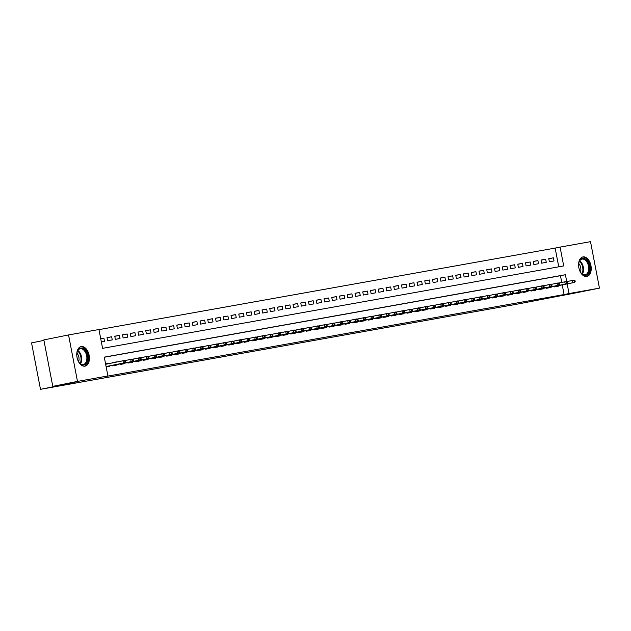 <?xml version="1.0" encoding="UTF-8"?>
<svg xmlns="http://www.w3.org/2000/svg" width="631" height="631" viewBox="0 0 631 631"><rect width="100%" height="100%" fill="white"/><g stroke="black" fill="none" stroke-linecap="round" stroke-linejoin="round"><path stroke-width="0.95" d="M586.791 276.488A9.97 6.136 -101.4 0 1 578.872 267.836A9.97 6.136 -101.4 0 1 582.934 256.92A9.97 6.136 -101.4 0 1 583.012 256.904A9.97 6.136 -101.4 0 1 590.932 265.548A9.97 6.136 -101.4 0 1 586.869 276.473A9.97 6.136 -101.4 0 1 586.791 276.488M84.972 366.161A9.97 6.136 -101.4 0 1 77.053 357.517A9.97 6.136 -101.4 0 1 81.123 346.593A9.97 6.136 -101.4 0 1 81.202 346.577A9.97 6.136 -101.4 0 1 89.121 355.221A9.97 6.136 -101.4 0 1 85.051 366.146A9.97 6.136 -101.4 0 1 84.972 366.161M43.933 340.393L31.55 342.878L40.494 389.335L517.901 304.016L574.754 293.084L599.45 288.122L569.028 293.557L567.174 283.903M40.494 389.335L75.073 382.378L52.791 386.361L43.847 339.912L68.542 334.943L98.957 329.508L102.585 348.344L563.712 265.935L560.083 247.1L590.506 241.665L599.45 288.122M558.75 266.818L555.146 248.093L98.98 329.619M555.146 248.093L560.083 247.1M554.097 286.364L554.199 286.9L558.853 286.072L558.758 285.598M546.343 287.744L546.454 288.288L551.1 287.452L551.013 286.979M538.598 289.132L538.7 289.668L543.354 288.84L543.259 288.367M530.845 290.512L530.955 291.057L535.601 290.228L535.514 289.747M523.099 291.901L523.202 292.445L527.855 291.609L527.761 291.136M515.346 293.281L515.448 293.825L520.102 292.997L520.007 292.524M507.6 294.669L507.703 295.213L512.348 294.377L512.262 293.904M499.847 296.057L499.949 296.594L504.603 295.765L504.508 295.292M492.093 297.438L492.204 297.982L496.849 297.154L496.763 296.673M484.348 298.826L484.45 299.362L489.104 298.534L489.009 298.061M476.594 300.206L476.705 300.75L481.35 299.922L481.264 299.449M468.849 301.594L468.951 302.139L473.605 301.303L473.51 300.829M461.095 302.983L461.198 303.519L465.852 302.691L465.757 302.217M453.35 304.363L453.452 304.907L458.098 304.071L458.011 303.598M445.596 305.751L445.699 306.287L450.353 305.459L450.258 304.986M437.843 307.131L437.953 307.676L442.599 306.847L442.512 306.366M430.097 308.52L430.2 309.064L434.854 308.228L434.759 307.754M422.344 309.908L422.454 310.444L427.1 309.616L427.006 309.143M414.599 311.288L414.701 311.832L419.355 310.996L419.26 310.523M406.845 312.676L406.948 313.213L411.601 312.384L411.507 311.911M399.1 314.057L399.202 314.601L403.848 313.773L403.761 313.291M391.346 315.445L391.449 315.989L396.102 315.153L396.008 314.68M383.593 316.833L383.703 317.369L388.349 316.541L388.262 316.068M375.847 318.213L375.95 318.758L380.603 317.921L380.509 317.448M368.094 319.601L368.204 320.138L372.85 319.31L372.755 318.836M360.348 320.982L360.451 321.526L365.104 320.698L365.01 320.217M352.595 322.37L352.697 322.906L357.351 322.078L357.256 321.605M344.849 323.75L344.952 324.295L349.598 323.466L349.511 322.993M337.096 325.139L337.199 325.683L341.852 324.847L341.757 324.373M329.343 326.527L329.453 327.063L334.099 326.235L334.012 325.762M321.597 327.907L321.7 328.451L326.353 327.623L326.259 327.142M313.844 329.295L313.954 329.832L318.6 329.003L318.505 328.53M306.098 330.676L306.201 331.22L310.854 330.392L310.76 329.918M298.345 332.064L298.447 332.608L303.101 331.772L303.006 331.299M290.599 333.452L290.702 333.988L295.347 333.16L295.261 332.687M282.846 334.832L282.948 335.376L287.602 334.54L287.507 334.067M275.092 336.22L275.203 336.757L279.849 335.929L279.762 335.455M267.347 337.601L267.449 338.145L272.103 337.317L272.008 336.836M259.593 338.989L259.704 339.533L264.35 338.697L264.255 338.224M251.848 340.377L251.95 340.914L256.596 340.085L256.509 339.612M244.094 341.757L244.197 342.302L248.851 341.466L248.756 340.992M236.349 343.146L236.451 343.682L241.097 342.854L241.01 342.381M228.596 344.526L228.698 345.07L233.352 344.242L233.257 343.761M220.842 345.914L220.953 346.458L225.598 345.622L225.512 345.149M213.097 347.302L213.199 347.839L217.853 347.011L217.758 346.537M205.343 348.683L205.454 349.227L210.099 348.391L210.005 347.918M197.598 350.071L197.7 350.607L202.346 349.779L202.259 349.306M189.844 351.451L189.947 351.995L194.6 351.167L194.506 350.686M182.099 352.839L182.201 353.376L186.847 352.548L186.76 352.074M174.345 354.22L174.448 354.764L179.101 353.936L179.007 353.463M166.592 355.608L166.702 356.152L171.348 355.316L171.261 354.843M158.846 356.996L158.949 357.532L163.603 356.704L163.508 356.231M151.093 358.376L151.203 358.921L155.849 358.092L155.754 357.611M143.347 359.765L143.45 360.301L148.096 359.473L148.009 359M135.594 361.145L135.697 361.689L140.35 360.861L140.256 360.388M127.848 362.533L127.951 363.077L132.597 362.241L132.51 361.768M120.095 363.921L120.198 364.458L124.851 363.63L124.757 363.156M112.342 365.302L112.452 365.846L117.098 365.01L117.011 364.537M100.747 338.784L103.91 338.153L100.731 338.721M107.025 337.695L111.663 336.765L107.01 337.593L107.617 340.732L112.263 339.904L111.663 336.765M114.779 336.307L119.409 335.376L114.763 336.213L115.363 339.352L120.016 338.516L119.409 335.376M122.532 334.927L127.162 333.996L122.509 334.824L123.116 337.964L127.762 337.135L127.162 333.996M130.278 333.539L134.908 332.608L130.262 333.444L130.862 336.583L135.515 335.747L134.908 332.608M138.031 332.158L142.661 331.228L138.008 332.056L138.615 335.195L143.261 334.367L142.661 331.228M145.777 330.77L150.407 329.839L145.761 330.668L146.36 333.807L151.014 332.979L150.407 329.839M153.53 329.382L158.16 328.451L153.507 329.287L154.114 332.427L158.767 331.59L158.16 328.451M161.276 328.002L165.914 327.071L161.26 327.899L161.867 331.038L166.513 330.21L165.914 327.071M169.029 326.613L173.659 325.683L169.013 326.519L169.613 329.658L174.266 328.822L173.659 325.683M176.783 325.233L181.412 324.302L176.759 325.131L177.366 328.27L182.012 327.442L181.412 324.302M184.528 323.845L189.158 322.914L184.512 323.742L185.112 326.882L189.765 326.053L189.158 322.914M192.281 322.465L196.911 321.526L192.258 322.362L192.865 325.501L197.511 324.665L196.911 321.526M200.027 321.076L204.657 320.146L200.011 320.974L200.611 324.113L205.264 323.285L204.657 320.146M207.78 319.688L212.41 318.758L207.757 319.594L208.364 322.733L213.018 321.897L212.41 318.758M215.526 318.308L220.164 317.377L215.51 318.205L216.117 321.345L220.763 320.516L220.164 317.377M223.279 316.92L227.909 315.989L223.264 316.817L223.863 319.956L228.517 319.128L227.909 315.989M231.033 315.539L235.663 314.609L231.009 315.437L231.616 318.576L236.262 317.74L235.663 314.609M238.778 314.151L243.408 313.221L238.763 314.049L239.362 317.188L244.016 316.36L243.408 313.221M246.532 312.763L251.162 311.832L246.508 312.668L247.115 315.808L251.761 314.972L251.162 311.832M254.277 311.383L258.907 310.452L254.261 311.28L254.861 314.419L259.515 313.591L258.907 310.452M262.031 309.995L266.661 309.064L262.007 309.9L262.614 313.031L267.268 312.203L266.661 309.064M269.776 308.614L274.414 307.683L269.76 308.512L270.368 311.651L275.013 310.823L274.414 307.683M277.53 307.226L282.16 306.295L277.514 307.123L278.113 310.263L282.767 309.435L282.16 306.295M285.283 305.838L289.913 304.907L285.259 305.743L285.867 308.882L290.512 308.046L289.913 304.907M293.029 304.457L297.658 303.527L293.013 304.355L293.612 307.494L298.266 306.666L297.658 303.527M300.782 303.069L305.412 302.139L300.758 302.975L301.366 306.114L306.011 305.278L305.412 302.139M308.527 301.689L313.157 300.758L308.512 301.586L309.111 304.726L313.765 303.897L313.157 300.758M316.281 300.301L320.911 299.37L316.257 300.198L316.865 303.337L321.518 302.509L320.911 299.37M324.026 298.913L328.664 297.982L324.011 298.818L324.618 301.957L329.264 301.121L328.664 297.982M331.78 297.532L336.41 296.602L331.764 297.43L332.363 300.569L337.017 299.741L336.41 296.602M339.533 296.144L344.163 295.213L339.51 296.049L340.117 299.189L344.763 298.353L344.163 295.213M347.279 294.764L351.909 293.833L347.263 294.661L347.862 297.8L352.516 296.972L351.909 293.833M355.032 293.376L359.662 292.445L355.008 293.273L355.616 296.412L360.262 295.584L359.662 292.445M362.778 291.995L367.408 291.057L362.762 291.893L363.361 295.032L368.015 294.196L367.408 291.057M370.531 290.607L375.161 289.676L370.507 290.505L371.115 293.644L375.768 292.816L375.161 289.676M378.277 289.219L382.914 288.288L378.261 289.124L378.868 292.263L383.514 291.427L382.914 288.288M386.03 287.839L390.66 286.908L386.014 287.736L386.614 290.875L391.267 290.047L390.66 286.908M393.783 286.45L398.413 285.52L393.76 286.348L394.367 289.487L399.013 288.659L398.413 285.52M401.529 285.07L406.159 284.139L401.513 284.967L402.113 288.107L406.766 287.271L406.159 284.139M409.282 283.682L413.912 282.751L409.259 283.579L409.866 286.719L414.512 285.89L413.912 282.751M417.028 282.294L421.658 281.363L417.012 282.199L417.612 285.338L422.265 284.502L421.658 281.363M424.781 280.913L429.411 279.983L424.758 280.811L425.365 283.95L430.019 283.122L429.411 279.983M432.527 279.525L437.165 278.594L432.511 279.43L433.118 282.562L437.764 281.734L437.165 278.594M440.28 278.145L444.91 277.214L440.264 278.042L440.864 281.181L445.518 280.353L444.91 277.214M448.034 276.757L452.664 275.826L448.01 276.654L448.617 279.793L453.263 278.965L452.664 275.826M455.779 275.368L460.409 274.438L455.763 275.274L456.363 278.413L461.016 277.577L460.409 274.438M463.533 273.988L468.163 273.057L463.509 273.886L464.116 277.025L468.762 276.197L468.163 273.057M471.278 272.6L475.908 271.669L471.262 272.505L471.862 275.644L476.515 274.808L475.908 271.669M479.032 271.22L483.661 270.289L479.008 271.117L479.615 274.256L484.269 273.428L483.661 270.289M486.777 269.831L491.415 268.901L486.761 269.729L487.369 272.868L492.014 272.04L491.415 268.901M494.53 268.443L499.16 267.512L494.515 268.349L495.114 271.488L499.768 270.652L499.16 267.512M502.284 267.063L506.914 266.132L502.26 266.96L502.868 270.1L507.513 269.271L506.914 266.132M510.029 265.675L514.659 264.744L510.014 265.58L510.613 268.719L515.267 267.883L514.659 264.744M517.783 264.294L522.413 263.364L517.759 264.192L518.366 267.331L523.012 266.503L522.413 263.364M525.528 262.906L530.158 261.975L525.513 262.804L526.112 265.943L530.766 265.115L530.158 261.975M533.282 261.526L537.912 260.587L533.258 261.423L533.865 264.563L538.519 263.726L537.912 260.587M541.027 260.138L545.665 259.207L541.012 260.035L541.619 263.174L546.265 262.346L545.665 259.207M101.339 341.86L104.517 341.292L103.91 338.153M549.364 261.794L554.018 260.958L553.411 257.819L548.765 258.655L549.364 261.794M566.733 281.615L565.408 274.722L104.281 357.13L107.901 375.966L102.963 376.952L564.09 294.551L562.237 284.896M561.764 282.443L560.462 275.715L104.296 357.233M106.174 366.966L109.352 366.398L109.258 365.925M108.816 363.637L105.566 363.827M111.908 363.014L116.538 362.084M119.622 361.46L124.26 360.561M127.375 360.08L132.005 359.173M135.121 358.692L139.759 357.785M142.874 357.304L147.512 356.405M150.62 355.923L155.258 355.016M158.373 354.535L163.011 353.636M166.119 353.155L170.756 352.248M173.872 351.767L178.51 350.86M181.625 350.379L186.255 349.479M189.371 348.998L194.009 348.091M197.124 347.61L201.762 346.711M204.87 346.23L209.508 345.323M212.623 344.841L217.261 343.934M220.369 343.453L225.007 342.554M228.122 342.073L232.76 341.166M235.876 340.685L240.506 339.786M243.621 339.304L248.259 338.397M251.375 337.916L256.012 337.009M259.12 336.528L263.758 335.629M266.874 335.148L271.511 334.241M274.619 333.76L279.257 332.86M282.373 332.379L287.01 331.472M290.126 330.991L294.756 330.092M297.871 329.611L302.509 328.704M305.625 328.223L310.263 327.315M313.37 326.834L318.008 325.935M321.124 325.454L325.762 324.547M328.869 324.066L333.507 323.167M336.623 322.686L341.261 321.778M344.376 321.297L349.006 320.39M352.122 319.909L356.76 319.01M359.875 318.529L364.513 317.622M367.621 317.141L372.258 316.241M375.374 315.76L380.012 314.853M383.12 314.372L387.757 313.465M390.873 312.984L395.511 312.085M398.626 311.604L403.256 310.697M406.372 310.215L411.01 309.316M414.125 308.835L418.763 307.928M421.871 307.447L426.509 306.54M429.624 306.059L434.262 305.159M437.37 304.678L442.008 303.771M445.123 303.29L449.761 302.391M452.877 301.91L457.507 301.003M460.622 300.522L465.26 299.622M468.376 299.141L473.013 298.234M476.121 297.753L480.759 296.846M483.874 296.365L488.512 295.466M491.62 294.985L496.258 294.078M499.373 293.596L504.011 292.697M507.127 292.216L511.757 291.309M514.872 290.828L519.51 289.921M522.626 289.44L527.264 288.541M530.371 288.059L535.009 287.152M538.125 286.671L542.763 285.772M545.87 285.291L550.508 284.384M553.624 283.903L558.261 282.996M52.791 386.361L77.487 381.4L68.542 334.943M564.09 294.551L569.028 293.557M107.901 375.966L77.487 381.4M560.462 275.715L565.408 274.722M105.582 363.898L108.745 363.259M548.781 258.749L553.411 257.819M112.058 362.77L116.498 361.878M119.819 361.421L124.244 360.49M127.565 360.041L131.997 359.102M135.318 358.653L139.743 357.722M143.063 357.264L147.496 356.334M150.817 355.884L155.242 354.953M158.562 354.456L162.995 353.565M166.308 353.068L170.749 352.177M174.061 351.688L178.494 350.797M181.815 350.339L186.248 349.408M189.568 348.959L193.993 348.028M197.314 347.571L201.746 346.64M205.067 346.19L209.492 345.252M212.821 344.802L217.245 343.871M220.566 343.414L224.999 342.483M228.319 342.034L232.744 341.103M236.057 340.606L240.498 339.715M243.811 339.226L248.243 338.326M251.564 337.877L255.997 336.946M259.317 336.497L263.742 335.558M267.071 335.108L271.496 334.178M274.816 333.72L279.249 332.789M282.57 332.34L286.995 331.409M290.315 330.952L294.748 330.021M298.061 329.524L302.494 328.633M305.806 328.144L310.247 327.252M313.568 326.795L317.992 325.864M321.321 325.415L325.746 324.484M329.066 324.026L333.499 323.096M336.82 322.646L341.245 321.707M344.565 321.258L348.998 320.327M352.319 319.87L356.744 318.939M360.064 318.489L364.497 317.559M367.81 317.062L372.243 316.17M375.563 315.681L379.996 314.782M383.317 314.333L387.75 313.402M391.07 312.944L395.495 312.014M398.816 311.564L403.248 310.633M406.569 310.176L410.994 309.245M414.315 308.796L418.747 307.857M422.068 307.407L426.493 306.477M429.814 305.98L434.246 305.089M437.559 304.599L442 303.708M445.32 303.251L449.745 302.32M453.066 301.87L457.499 300.94M460.819 300.482L465.244 299.551M468.565 299.102L472.998 298.163M476.318 297.714L480.743 296.783M484.072 296.325L488.497 295.395M491.817 294.945L496.25 294.014M499.563 293.518L503.995 292.626M507.316 292.177L511.749 291.238M515.07 290.788L519.494 289.858M522.815 289.4L527.248 288.47M530.568 288.02L534.993 287.089M538.322 286.632L542.747 285.701M546.067 285.251L550.5 284.313M553.821 283.863L558.246 282.933M124.93 362.226L125.703 362.091L125.459 360.829L124.686 360.971L124.93 362.226L123.431 363.046L124.828 362.793L106.095 366.564M106.087 366.532L123.431 363.046L122.998 360.782L105.653 364.268M124.686 360.971L122.998 360.782L125.459 360.829M124.828 362.793L125.703 362.091M83.931 365.002A8.629 5.316 -101.4 0 1 79.293 362.628A8.629 5.316 -101.4 0 1 77.163 352.066A8.629 5.316 -101.4 0 1 80.665 348.052A8.629 5.316 -101.4 0 1 87.528 355.592A8.629 5.316 -101.4 0 1 83.931 365.002M79.151 362.446A7.99 4.922 78.6 0 0 83.316 364.473A7.99 4.922 78.6 0 0 83.379 364.466A7.99 4.922 78.6 0 0 86.636 355.71A7.99 4.922 78.6 0 0 80.295 348.785A7.99 4.922 78.6 0 0 80.232 348.793A7.99 4.922 78.6 0 0 77.108 352.287M84.349 366.225A9.907 6.097 78.6 0 0 88.277 355.324A9.907 6.097 78.6 0 0 80.445 346.798M76.943 353.163A6.294 3.873 -101.4 0 1 78.654 361.705M580.394 271.898A8.629 5.316 -101.4 0 1 578.982 262.386A8.629 5.316 -101.4 0 1 587.824 261.802A8.629 5.316 -101.4 0 1 588.431 273.286A8.629 5.316 -101.4 0 1 581.104 272.955A8.629 5.316 -101.4 0 1 580.394 271.898M580.97 272.773A7.99 4.922 78.6 0 0 585.189 274.785A7.99 4.922 78.6 0 0 587.059 262.275A7.99 4.922 78.6 0 0 582.042 259.12A7.99 4.922 78.6 0 0 578.927 262.606M578.753 263.49A6.294 3.873 -101.4 0 1 579.581 264.626A6.294 3.873 -101.4 0 1 580.473 272.024M586.167 276.544A9.907 6.097 78.6 0 0 588.376 261.06A9.907 6.097 78.6 0 0 582.263 257.117M132.676 360.845L133.456 360.703L133.212 359.449L132.439 359.583L132.676 360.845L131.177 361.658L132.573 361.405L112.381 365.467M112.373 365.444L131.177 361.658L130.743 359.402L124.686 360.616M132.439 359.583L130.743 359.402L132.139 359.149L133.212 359.449M132.573 361.405L133.456 360.703M140.429 359.457L141.202 359.315L140.965 358.061L140.185 358.203L140.429 359.457L138.93 360.269L140.327 360.025L120.127 364.087M120.119 364.055L138.93 360.269L138.497 358.014L132.439 359.228M140.185 358.203L138.497 358.014L140.965 358.061M140.327 360.025L141.202 359.315M148.175 358.069L148.955 357.935L148.711 356.681L147.938 356.815L148.175 358.069L146.684 358.889L148.072 358.637L127.88 362.699M127.872 362.667L146.684 358.889L146.242 356.625L140.185 357.848M147.938 356.815L146.242 356.625L147.638 356.381L148.711 356.681M148.072 358.637L148.955 357.935M155.928 356.689L156.701 356.547L156.464 355.292L155.683 355.434L155.928 356.689L154.429 357.501L155.825 357.256L135.626 361.318M135.626 361.287L154.429 357.501L153.996 355.245L147.938 356.46M155.683 355.434L153.996 355.245L156.464 355.292M155.825 357.256L156.701 356.547M163.681 355.3L164.454 355.166L164.21 353.912L163.437 354.046L163.681 355.3L162.183 356.121L163.579 355.868L143.379 359.93M143.371 359.899L162.183 356.121L161.749 353.857L155.683 355.079M163.437 354.046L161.749 353.857L163.137 353.612L164.21 353.912M163.579 355.868L164.454 355.166M171.427 353.92L172.2 353.778L171.963 352.524L171.19 352.658L171.427 353.92L169.928 354.732L171.324 354.48L151.124 358.542L169.928 354.732L169.494 352.477L163.437 353.691M171.19 352.658L169.494 352.477L170.891 352.224L171.963 352.524M171.324 354.48L172.2 353.778M179.18 352.532L179.953 352.398L179.709 351.136L178.936 351.278L179.18 352.532L177.682 353.352L179.078 353.1L158.878 357.162M158.87 357.13L177.682 353.352L177.248 351.088L171.19 352.303M178.936 351.278L177.248 351.088L179.709 351.136M179.078 353.1L179.953 352.398M186.926 351.144L187.707 351.01L187.462 349.755L186.689 349.889L186.926 351.144L185.427 351.964L186.823 351.712L166.631 355.774M166.623 355.742L185.427 351.964L184.993 349.7L178.936 350.923M186.689 349.889L184.993 349.7L186.39 349.456L187.462 349.755M186.823 351.712L187.707 351.01M194.679 349.763L195.452 349.621L195.216 348.367L194.435 348.509L194.679 349.763L193.181 350.576L194.577 350.331L174.377 354.393M174.369 354.362L193.181 350.576L192.747 348.32L186.689 349.535M194.435 348.509L192.747 348.32L195.216 348.367M194.577 350.331L195.452 349.621M202.425 348.375L203.206 348.241L202.961 346.987L202.188 347.121L202.425 348.375L200.934 349.195L202.322 348.943L182.13 353.005M182.122 352.974L200.934 349.195L200.492 346.932L194.435 348.154M202.188 347.121L200.492 346.932L201.888 346.687L202.961 346.987M202.322 348.943L203.206 348.241M210.178 346.995L210.951 346.853L210.715 345.599L209.934 345.741L210.178 346.995L208.68 347.807L210.076 347.563L189.876 351.617M189.876 351.593L208.68 347.807L208.246 345.551L202.188 346.766M209.934 345.741L208.246 345.551L210.715 345.599M210.076 347.563L210.951 346.853M217.932 345.607L218.705 345.472L218.46 344.21L217.687 344.352L217.932 345.607L216.433 346.427L217.829 346.174L197.629 350.237M197.621 350.205L216.433 346.427L215.999 344.163L209.934 345.386M217.687 344.352L215.999 344.163L218.46 344.21M217.829 346.174L218.705 345.472M225.677 344.226L226.45 344.084L226.213 342.83L225.441 342.964L225.677 344.226L224.179 345.039L225.575 344.786L205.375 348.848M205.375 348.817L224.179 345.039L223.745 342.775L217.687 343.998M225.441 342.964L223.745 342.775L225.141 342.53L226.213 342.83M225.575 344.786L226.45 344.084M233.431 342.838L234.204 342.696L233.959 341.442L233.186 341.584L233.431 342.838L231.932 343.65L233.328 343.406L213.128 347.468M213.12 347.436L231.932 343.65L231.498 341.395L225.441 342.609M233.186 341.584L231.498 341.395L233.959 341.442M233.328 343.406L234.204 342.696M241.176 341.45L241.957 341.316L241.712 340.062L240.939 340.196L241.176 341.45L239.677 342.27L241.074 342.018L220.882 346.08L239.677 342.27L239.244 340.006L233.186 341.229M240.939 340.196L239.244 340.006L240.64 339.762L241.712 340.062M241.074 342.018L241.957 341.316M248.929 340.07L249.702 339.928L249.466 338.673L248.685 338.815L248.929 340.07L247.431 340.882L248.827 340.637L228.627 344.692L247.431 340.882L246.997 338.626L240.939 339.841M248.685 338.815L246.997 338.626L249.466 338.673M248.827 340.637L249.702 339.928M256.675 338.681L257.456 338.547L257.211 337.285L256.438 337.427L256.675 338.681L255.184 339.502L256.572 339.249L236.38 343.311M236.373 343.28L255.184 339.502L254.743 337.238L248.685 338.461M256.438 337.427L254.743 337.238L257.211 337.285M256.572 339.249L257.456 338.547M264.428 337.301L265.201 337.159L264.965 335.905L264.184 336.039L264.428 337.301L262.93 338.113L264.326 337.861L244.126 341.923M244.126 341.892L262.93 338.113L262.496 335.85L256.438 337.072M264.184 336.039L262.496 335.85L263.892 335.605L264.965 335.905M264.326 337.861L265.201 337.159M272.182 335.913L272.955 335.771L272.71 334.517L271.937 334.659L272.182 335.913L270.683 336.725L272.079 336.481L251.879 340.543M251.872 340.511L270.683 336.725L270.249 334.469L264.184 335.684M271.937 334.659L270.249 334.469L272.71 334.517M272.079 336.481L272.955 335.771M279.927 334.525L280.7 334.391L280.464 333.136L279.691 333.271L279.927 334.525L278.429 335.345L279.825 335.093L259.625 339.155M259.625 339.123L278.429 335.345L277.995 333.081L271.937 334.304M279.691 333.271L277.995 333.081L279.391 332.837L280.464 333.136M279.825 335.093L280.7 334.391M287.681 333.144L288.454 333.002L288.209 331.748L287.436 331.89L287.681 333.144L286.182 333.957L287.578 333.712L267.378 337.774M267.37 337.743L286.182 333.957L285.748 331.701L279.691 332.916M287.436 331.89L285.748 331.701L288.209 331.748M287.578 333.712L288.454 333.002M295.426 331.756L296.207 331.622L295.963 330.36L295.19 330.502L295.426 331.756L293.928 332.576L295.324 332.324L275.132 336.386M275.124 336.355L293.928 332.576L293.494 330.313L287.436 331.535M295.19 330.502L293.494 330.313L295.963 330.36M295.324 332.324L296.207 331.622M303.18 330.376L303.953 330.234L303.716 328.98L302.935 329.114L303.18 330.376L301.681 331.188L303.077 330.936L282.877 334.998L301.681 331.188L301.247 328.932L295.19 330.147M302.935 329.114L301.247 328.932L302.643 328.68L303.716 328.98M303.077 330.936L303.953 330.234M310.925 328.988L311.706 328.846L311.462 327.592L310.689 327.734L310.925 328.988L309.435 329.8L310.831 329.556L290.631 333.618L309.435 329.8L308.993 327.544L302.935 328.759M310.689 327.734L308.993 327.544L311.462 327.592M310.831 329.556L311.706 328.846M318.679 327.599L319.452 327.465L319.215 326.211L318.434 326.345L318.679 327.599L317.18 328.42L318.576 328.167L298.376 332.229M298.376 332.198L317.18 328.42L316.746 326.156L310.689 327.379M318.434 326.345L316.746 326.156L318.142 325.911L319.215 326.211M318.576 328.167L319.452 327.465M326.432 326.219L327.205 326.077L326.961 324.823L326.188 324.965L326.432 326.219L324.933 327.032L326.33 326.787L306.13 330.849M306.122 330.818L324.933 327.032L324.5 324.776L318.434 325.99M326.188 324.965L324.5 324.776L326.961 324.823M326.33 326.787L327.205 326.077M334.178 324.831L334.951 324.697L334.714 323.443L333.941 323.577L334.178 324.831L332.679 325.651L334.075 325.399L313.875 329.461M313.875 329.429L332.679 325.651L332.245 323.387L326.188 324.61M333.941 323.577L332.245 323.387L333.641 323.143L334.714 323.443M334.075 325.399L334.951 324.697M341.931 323.451L342.704 323.309L342.459 322.055L341.686 322.189L341.931 323.451L340.432 324.263L341.828 324.011L321.629 328.073M321.621 328.049L340.432 324.263L339.999 322.007L333.941 323.222M341.686 322.189L339.999 322.007L341.395 321.755L342.459 322.055M341.828 324.011L342.704 323.309M349.677 322.062L350.457 321.928L350.213 320.666L349.44 320.808L349.677 322.062L348.178 322.883L349.574 322.63L329.382 326.692M329.374 326.661L348.178 322.883L347.744 320.619L341.686 321.834M349.44 320.808L347.744 320.619L350.213 320.666M349.574 322.63L350.457 321.928M357.43 320.674L358.203 320.54L357.966 319.286L357.185 319.42L357.43 320.674L355.931 321.495L357.327 321.242L337.128 325.304M337.12 325.273L355.931 321.495L355.498 319.231L349.44 320.453M357.185 319.42L355.498 319.231L356.894 318.986L357.966 319.286M357.327 321.242L358.203 320.54M365.175 319.294L365.956 319.152L365.712 317.898L364.939 318.04L365.175 319.294L363.685 320.106L365.081 319.862L344.881 323.924M344.873 323.892L363.685 320.106L363.243 317.85L357.185 319.065M364.939 318.04L363.243 317.85L365.712 317.898M365.081 319.862L365.956 319.152M372.929 317.906L373.702 317.772L373.465 316.517L372.684 316.652L372.929 317.906L371.43 318.726L372.826 318.474L352.626 322.536L371.43 318.726L370.996 316.462L364.939 317.685M372.684 316.652L370.996 316.462L372.393 316.218L373.465 316.517M372.826 318.474L373.702 317.772M380.682 316.525L381.455 316.383L381.211 315.129L380.438 315.271L380.682 316.525L379.184 317.338L380.58 317.093L360.38 321.147L379.184 317.338L378.75 315.082L372.684 316.297M380.438 315.271L378.75 315.082L381.211 315.129M380.58 317.093L381.455 316.383M388.428 315.137L389.201 315.003L388.964 313.741L388.191 313.883L388.428 315.137L386.929 315.957L388.325 315.705L368.125 319.767M368.125 319.736L386.929 315.957L386.495 313.694L380.438 314.916M388.191 313.883L386.495 313.694L388.964 313.741M388.325 315.705L389.201 315.003M396.181 313.757L396.954 313.615L396.71 312.361L395.937 312.495L396.181 313.757L394.683 314.569L396.079 314.317L375.879 318.379M375.871 318.347L394.683 314.569L394.249 312.306L388.191 313.528M395.937 312.495L394.249 312.306L395.645 312.061L396.71 312.361M396.079 314.317L396.954 313.615M403.927 312.369L404.708 312.227L404.463 310.973L403.69 311.115L403.927 312.369L402.436 313.181L403.824 312.937L383.632 316.999M383.624 316.967L402.436 313.181L401.994 310.925L395.937 312.14M403.69 311.115L401.994 310.925L404.463 310.973M403.824 312.937L404.708 312.227M411.68 310.98L412.453 310.846L412.217 309.592L411.436 309.726L411.68 310.98L410.182 311.801L411.578 311.548L391.378 315.61M391.37 315.579L410.182 311.801L409.748 309.537L403.69 310.76M411.436 309.726L409.748 309.537L411.144 309.293L412.217 309.592M411.578 311.548L412.453 310.846M419.434 309.6L420.207 309.458L419.962 308.204L419.189 308.346L419.434 309.6L417.935 310.413L419.331 310.168L399.131 314.222M399.123 314.199L417.935 310.413L417.493 308.157L411.436 309.371M419.189 308.346L417.493 308.157L419.962 308.204M419.331 310.168L420.207 309.458M427.179 308.212L427.952 308.078L427.715 306.816L426.935 306.958L427.179 308.212L425.68 309.032L427.077 308.78L406.877 312.842M406.877 312.81L425.68 309.032L425.247 306.769L419.189 307.991M426.935 306.958L425.247 306.769L427.715 306.816M427.077 308.78L427.952 308.078M434.933 306.832L435.705 306.69L435.461 305.436L434.688 305.57L434.933 306.832L433.434 307.644L434.83 307.392L414.63 311.454M414.622 311.43L433.434 307.644L433 305.388L426.935 306.603M434.688 305.57L433 305.388L434.388 305.136L435.461 305.436M434.83 307.392L435.705 306.69M442.678 305.443L443.451 305.301L443.214 304.047L442.441 304.189L442.678 305.443L441.179 306.256L442.576 306.011L422.376 310.073L441.179 306.256L440.746 304L434.688 305.215M442.441 304.189L440.746 304L443.214 304.047M442.576 306.011L443.451 305.301M450.431 304.055L451.204 303.921L450.96 302.667L450.187 302.801L450.431 304.055L448.933 304.876L450.329 304.623L430.129 308.685M430.121 308.654L448.933 304.876L448.499 302.612L442.441 303.834M450.187 302.801L448.499 302.612L449.895 302.367L450.96 302.667M450.329 304.623L451.204 303.921M458.177 302.675L458.958 302.533L458.713 301.279L457.94 301.421L458.177 302.675L456.686 303.487L458.074 303.243L437.882 307.305M437.875 307.273L456.686 303.487L456.245 301.232L450.187 302.446M457.94 301.421L456.245 301.232L458.713 301.279M458.074 303.243L458.958 302.533M465.93 301.287L466.703 301.153L466.467 299.891L465.686 300.033L465.93 301.287L464.432 302.107L465.828 301.855L445.628 305.917M445.62 305.885L464.432 302.107L463.998 299.843L457.94 301.066M465.686 300.033L463.998 299.843L466.467 299.891M465.828 301.855L466.703 301.153M473.684 299.906L474.457 299.764L474.212 298.51L473.439 298.644L473.684 299.906L472.185 300.719L473.581 300.466L453.381 304.528M453.373 304.505L472.185 300.719L471.743 298.463L465.686 299.678M473.439 298.644L471.743 298.463L473.14 298.211L474.212 298.51M473.581 300.466L474.457 299.764M481.429 298.518L482.202 298.376L481.966 297.122L481.185 297.264L481.429 298.518L479.931 299.331L481.327 299.086L461.127 303.148M461.127 303.117L479.931 299.331L479.497 297.075L473.439 298.289M481.185 297.264L479.497 297.075L481.966 297.122M481.327 299.086L482.202 298.376M489.183 297.13L489.956 296.996L489.711 295.742L488.938 295.876L489.183 297.13L487.684 297.95L489.08 297.698L468.88 301.76M468.872 301.728L487.684 297.95L487.25 295.687L481.185 296.909M488.938 295.876L487.25 295.687L488.639 295.442L489.711 295.742M489.08 297.698L489.956 296.996M496.928 295.75L497.701 295.608L497.465 294.354L496.692 294.496L496.928 295.75L495.43 296.562L496.826 296.318L476.626 300.38M476.626 300.348L495.43 296.562L494.996 294.306L488.938 295.521M496.692 294.496L494.996 294.306L497.465 294.354M496.826 296.318L497.701 295.608M504.682 294.361L505.455 294.227L505.21 292.973L504.437 293.107L504.682 294.361L503.183 295.182L504.579 294.929L484.379 298.991L503.183 295.182L502.749 292.918L496.692 294.141M504.437 293.107L502.749 292.918L504.145 292.674L505.21 292.973M504.579 294.929L505.455 294.227M512.427 292.981L513.208 292.839L512.964 291.585L512.191 291.727L512.427 292.981L510.936 293.794L512.325 293.549L492.133 297.603L510.936 293.794L510.495 291.538L504.437 292.752M512.191 291.727L510.495 291.538L512.964 291.585M512.325 293.549L513.208 292.839M520.181 291.593L520.954 291.459L520.717 290.197L519.936 290.339L520.181 291.593L518.682 292.413L520.078 292.161L499.878 296.223M499.87 296.191L518.682 292.413L518.248 290.15L512.191 291.364M519.936 290.339L518.248 290.15L520.717 290.197M520.078 292.161L520.954 291.459M527.934 290.205L528.707 290.071L528.462 288.817L527.69 288.951L527.934 290.205L526.435 291.025L527.832 290.773L507.632 294.835M507.624 294.803L526.435 291.025L525.994 288.761L519.936 289.984M527.69 288.951L525.994 288.761L527.39 288.517L528.462 288.817M527.832 290.773L528.707 290.071M535.68 288.824L536.453 288.683L536.216 287.428L535.435 287.57L535.68 288.824L534.181 289.637L535.577 289.392L515.377 293.454M515.377 293.423L534.181 289.637L533.747 287.381L527.69 288.596M535.435 287.57L533.747 287.381L536.216 287.428M535.577 289.392L536.453 288.683M543.433 287.436L544.206 287.302L543.961 286.048L543.188 286.182L543.433 287.436L541.934 288.257L543.33 288.004L523.131 292.066M523.123 292.035L541.934 288.257L541.501 285.993L535.435 287.215M543.188 286.182L541.501 285.993L542.889 285.748L543.961 286.048M543.33 288.004L544.206 287.302M551.178 286.056L551.951 285.914L551.715 284.66L550.942 284.802L551.178 286.056L549.68 286.868L551.076 286.624L530.876 290.678M530.876 290.654L549.68 286.868L549.246 284.613L543.188 285.827M550.942 284.802L549.246 284.613L551.715 284.66M551.076 286.624L551.951 285.914M558.932 284.668L559.705 284.534L559.46 283.272L558.687 283.414L558.932 284.668L557.433 285.488L558.829 285.236L538.629 289.298M538.622 289.266L557.433 285.488L556.999 283.224L550.942 284.447M558.687 283.414L556.999 283.224L559.46 283.272M558.829 285.236L559.705 284.534M566.677 283.287L567.458 283.145L567.214 281.891L566.441 282.025L566.677 283.287L565.187 284.1L566.575 283.847L546.383 287.91L565.187 284.1L564.745 281.836L558.687 283.059M566.441 282.025L564.745 281.836L566.141 281.592L567.214 281.891M566.575 283.847L567.458 283.145M574.431 281.899L575.204 281.757L574.967 280.503L574.186 280.645L574.431 281.899L572.932 282.712L574.328 282.467L554.128 286.529L572.932 282.712L572.498 280.456L566.441 281.671M574.186 280.645L572.498 280.456L574.967 280.503M574.328 282.467L575.204 281.757M77.897 350.52A7.99 4.922 -101.4 0 1 80.563 363.771M80.098 363.417A7.73 4.756 78.6 0 0 77.605 351.025M579.715 260.84A7.99 4.922 -101.4 0 1 581.908 263.316A7.99 4.922 -101.4 0 1 582.374 274.099M581.916 273.744A7.73 4.756 78.6 0 0 581.309 263.569A7.73 4.756 78.6 0 0 579.424 261.344"/></g></svg>
